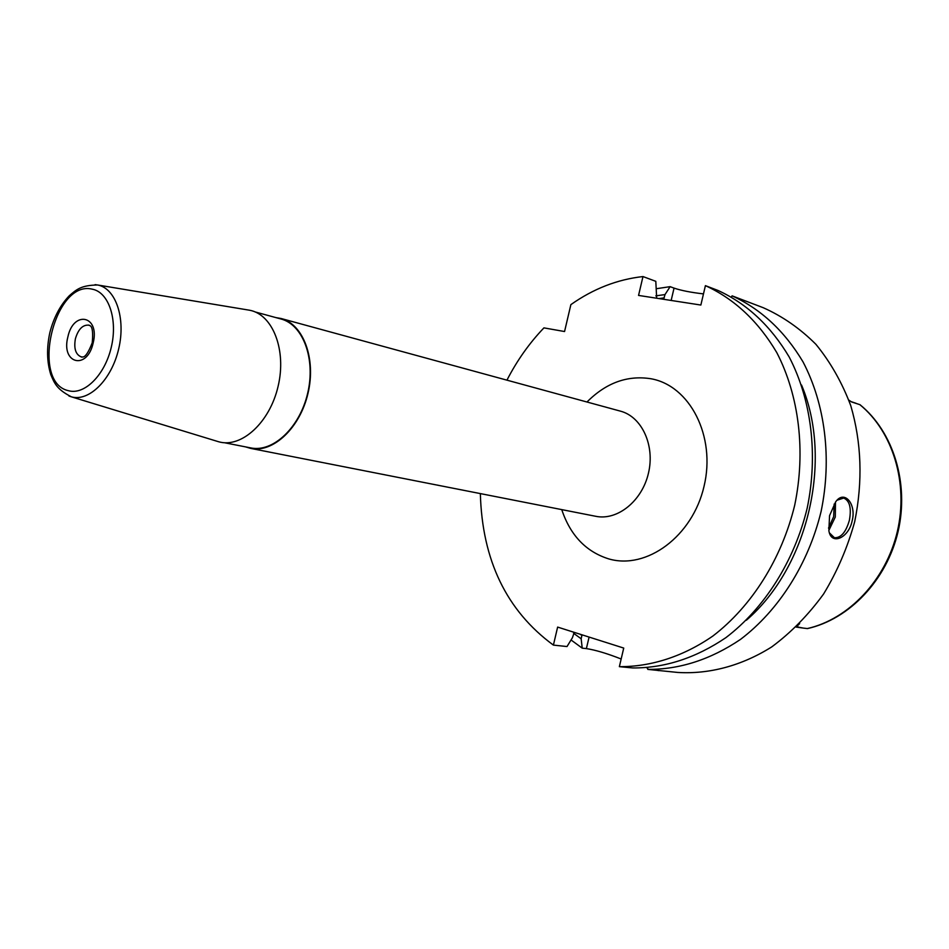 <?xml version="1.0" encoding="UTF-8"?>
<svg xmlns="http://www.w3.org/2000/svg" width="949" height="949" viewBox="0 0 949 949"><rect width="100%" height="100%" fill="white"/><g stroke="black" fill="none" stroke-linecap="round" stroke-linejoin="round"><path stroke-width="1.42" d="M732.082 295.851L763.198 307.69C782.474 316.254 800.043 328.461 815.891 344.297C830.411 362.032 842.036 382.494 850.767 405.662C861.562 442.649 862.89 481.285 854.729 521.57C847.564 547.502 837.172 571.666 823.554 594.05C808.37 614.928 791.086 632.556 771.715 646.921C741.679 665.807 709.128 674.395 677.645 672.438L647.776 669.389C679.638 669.567 710.54 659.579 740.457 639.436C778.738 610.421 808.358 563.955 821.087 511.499C832.071 458.652 825.191 404.179 803.02 361.877C784.609 331.094 760.956 309.089 732.082 295.851L731.382 296.966M658.855 670.635L657.206 670.362M647.645 668.06L646.625 667.776M829.556 515.663L835.583 501.985C844.266 489.221 856.686 504.109 852.119 520.954C848.714 538.071 830.98 545.889 828.868 530.586L829.556 515.663M837.196 500.159L843.697 498.059C849.699 500.692 851.597 508.106 849.379 520.313C845.939 532.223 840.944 538.036 834.396 537.727L829.497 532.947M828.845 530.432L835.298 517.003L835.476 502.116M834.159 504.049L833.661 516.624L828.513 528.107M705.415 285.649C734.502 299.006 758.31 321.343 776.816 352.66C799.105 395.733 805.926 451.297 794.693 505.259C781.703 558.842 751.655 606.328 712.936 635.984C683.256 656.518 650.907 666.874 619.365 666.661L632.781 667.954C664.786 668.108 695.842 658.001 725.938 637.621C764.455 608.262 794.301 561.262 807.172 508.213C818.287 454.773 811.442 399.731 789.2 357.014C770.73 325.958 747.005 303.763 718.013 290.465L705.415 285.649L700.86 305.044L638.558 295.424L642.983 276.562C617.36 279.421 593.315 288.781 570.871 304.629L564.56 331.533L543.931 327.88C529.317 343.147 516.991 360.573 506.944 380.158M573.599 633.291L581.156 638.772L582.045 634.834M571.049 639.97L582.223 648.155L581.156 638.772M746.341 620.243C808.038 567.312 833.246 459.826 801.514 384.986M647.609 667.705L647.776 669.389M655.818 295.874L665.012 294.57L670.124 286.657L656.471 288.698M574.264 632.366L572.389 637.787L567.016 646.542L553.409 645.106L557.632 627.087L623.73 648.072L619.365 666.661M621.168 659.009C607.182 653.505 595.581 650.029 586.387 648.594L582.223 648.155M480.348 493.587C482.175 560.171 506.529 610.681 553.409 645.106M656.672 298.223L655.806 281.331L642.983 276.562M671.157 300.453L674.051 288.116L670.124 286.657M674.051 288.116C681.275 290.548 691.086 292.47 703.482 293.893M663.636 299.291L665.012 294.57M245.447 446.86L250.643 448.391C273.11 453.183 300.038 427.952 307.998 393.337C316.266 358.781 303.36 324.214 281.106 318.508L275.779 317.571M224.522 442.744L250.726 447.904C273.027 452.661 299.765 427.619 307.666 393.254C315.863 358.959 303.063 324.641 280.963 318.983L255.198 311.96M218.638 441.76L218.721 441.783C241.402 448.367 269.789 422.542 278.104 386.314C286.764 350.181 272.814 314.416 249.575 310.228L249.492 310.216M799.651 623.612L797.136 626.126M859.996 404.725L859.996 404.701C893.531 431.937 909.332 483.563 898.039 531.725C886.746 579.886 849.628 619.104 807.492 628.582L803.376 628.096C797.492 627.111 795.559 626.47 797.563 626.186M859.996 404.701L851.538 401.925L848.857 400.122M589.092 637.076L586.387 648.594M581.939 635.439L580.23 634.264M658.962 298.567L664.229 297.879M561.737 509.601C570.313 535.26 585.936 551.677 608.594 558.854C646.506 570.124 692.58 536.446 704.063 486.232C716.104 436.149 689.804 385.496 650.848 378.734C627.348 375.08 606.067 382.838 586.98 402.008M281.106 318.508L620.432 411.142C641.832 416.694 655.13 445.366 648.452 473.183C642.07 501.072 617.408 520.835 595.77 516.303L250.643 448.391M68.969 396.018L71.448 396.848C89.123 401.937 111.626 379.588 118.672 348.924C125.992 318.33 115.778 288.306 97.676 284.997L95.09 284.641M68.506 390.703C84.532 395.306 104.9 374.997 111.294 347.192C117.925 319.457 108.72 292.197 92.314 289.196C54.2 279.303 29.965 382.613 68.506 390.703M93.168 342.945C87.225 370.573 60.807 363.799 67.854 337.002C73.453 309.872 100.131 315.554 93.168 342.945M82.527 357.026L81.223 356.883C75.647 354.582 73.714 348.544 75.398 338.769C78.233 329.267 82.646 324.724 88.66 325.151L89.016 325.08C88.696 326.409 94.093 322.387 92.243 342.731C84.864 361.771 81.804 355.756 81.507 357.097L82.183 357.097M807.219 628.582C848.703 619.246 885.975 580.029 897.327 531.559C908.715 483.1 892.76 431.392 859.758 404.582M249.575 310.228L97.593 284.985C81.175 285.234 76.489 289.469 69.206 295.827C60.119 305.388 53.654 317.701 49.811 332.779C46.548 347.986 46.869 361.901 50.76 374.499C54.449 383.432 56.774 389.304 71.365 396.824L218.721 441.783M803.376 628.096L796.152 627.075M851.075 401.641L856.093 403.313"/></g></svg>
